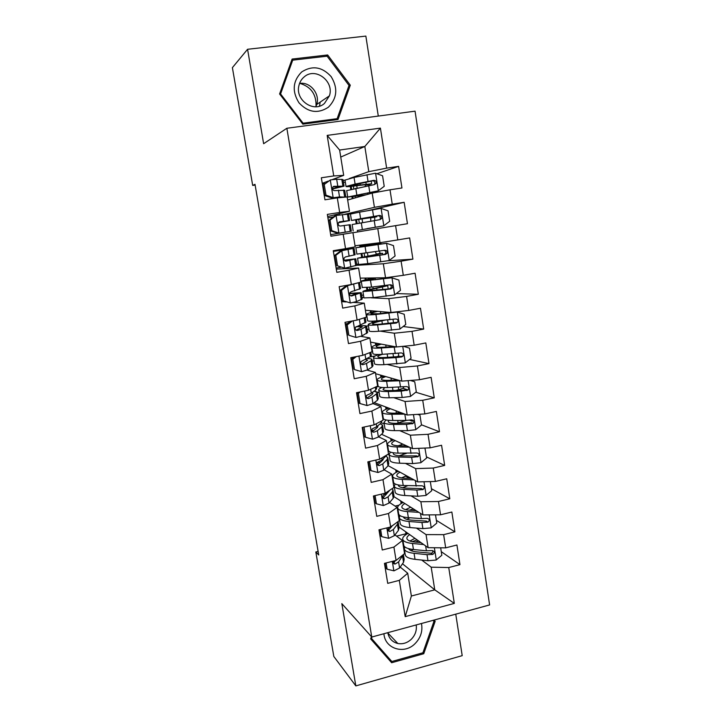 <?xml version="1.0" encoding="UTF-8"?>
<svg xmlns="http://www.w3.org/2000/svg" width="722" height="722" viewBox="0 0 722 722"><rect width="100%" height="100%" fill="white"/><g stroke="black" fill="none" stroke-linecap="round" stroke-linejoin="round"><path stroke-width="1.08" d="M378.292 116.071L365.855 36.1L247.574 49.286L232.394 67.633L252.691 185.437L255.119 185.076M489.606 604.937L415.06 111.17L286.86 128.263L371.767 637.039L489.606 604.937M371.767 637.039L341.831 603.628L355.829 685.9L462.206 655.657L455.753 614.16M402.497 563.783L434.761 589.838L454.318 603.402L448.741 567.546L459.95 564.64L456.927 545.002L445.682 547.854L443.633 534.659L454.905 531.843L451.855 512.033L440.537 514.795L438.471 501.492L449.806 498.767L446.728 478.785L435.357 481.457L433.272 468.046L444.671 465.41L441.566 445.257L430.132 447.839L428.029 434.31L439.49 431.765L436.359 411.441L424.852 413.923L422.731 400.277L434.265 397.84L431.106 377.335L419.536 379.727L417.397 365.955L428.994 363.608L425.809 342.932L414.175 345.224L412.018 331.344L423.679 329.088L420.466 308.24L408.76 310.424L406.585 296.417L418.318 294.269L415.078 273.232L403.3 275.317L401.107 261.193L412.903 259.144L409.636 237.926L397.795 239.903L395.584 225.652L407.452 223.712L404.158 202.304L392.245 204.182L390.006 189.805L401.946 187.973L398.616 166.367L376.848 173.74M454.318 603.402L405.195 616.642L399.311 580.362L407.713 573.241L400.214 567.077M340.748 157.062L364.827 146.485L380.413 128.119L327.174 135.393L333.745 175.942L321.344 177.774L324.945 199.795L337.309 197.891L339.665 212.458L327.337 214.407L330.911 236.22L343.194 234.217L345.531 248.657L333.275 250.705L336.813 272.329L349.033 270.208L351.352 284.522L339.169 286.679L342.67 308.113L354.818 305.893L357.11 320.072L344.999 322.337L348.482 343.582L360.549 341.262L362.823 355.314L350.784 357.688L354.231 378.743L366.235 376.315L368.491 390.25L356.524 392.714L359.935 413.589L371.866 411.062L374.104 424.879L362.209 427.442L365.594 448.136L377.453 445.51L379.673 459.21L367.841 461.872L371.198 482.386L382.985 479.661L385.187 493.234L373.427 495.996L376.758 516.338L388.472 513.513L390.656 526.979L378.969 529.831L382.263 549.993L393.914 547.077L396.08 560.425L384.456 563.377L387.723 583.358L399.311 580.362M380.413 128.119L386.64 168.136L398.616 166.367M318.113 551.418L315.83 551.978L318.727 554.965L254.992 184.309L252.691 185.437M347.661 200.012L372.182 193.09L374.42 207.322L344.665 214.344M339.34 214.975L339.141 213.757M390.006 189.805L372.182 193.09M392.245 204.182L374.42 207.322M327.174 135.393L339.62 150.041L343.69 175.356L332.084 179.67M328.239 181.096L322.247 183.325M333.745 175.942L343.69 175.356M352.932 232.746L377.777 228.585L380.007 242.691L355.025 245.769M395.584 225.652L377.777 228.585M397.795 239.903L380.007 242.691M337.309 197.891L347.165 196.935L349.466 211.257L327.689 216.537M339.665 212.458L349.466 211.257M356.839 265.299L383.328 263.765L385.53 277.753L360.233 278.132M348.031 268.557L347.887 267.645M401.107 261.193L383.328 263.765M403.3 275.317L385.53 277.753M343.194 234.217L352.914 232.646L355.197 246.843L345.531 248.657M361.975 297.365L363.861 297.455M371.126 297.807L388.833 298.646L391.017 312.509L365.395 310.243M406.585 296.417L388.833 298.646M408.76 310.424L391.017 312.509M349.033 270.208L358.608 268.043L336.29 269.125M358.608 268.043L360.874 282.112L351.352 284.522M367.101 329.187L369.014 329.467M380.241 331.136L394.284 333.221L396.45 346.966L370.521 342.102M412.018 331.344L394.284 333.221M414.175 345.224L396.45 346.966M354.818 305.893L364.249 303.132L353.338 302.419M346.154 301.94L341.614 301.643M364.249 303.132L366.496 317.084L357.11 320.072M372.182 360.756L374.122 361.226M387.398 364.484L399.69 367.507L401.838 381.135L375.611 373.707M417.397 365.955L399.69 367.507M419.536 379.727L401.838 381.135M360.549 341.262L369.854 337.923L360.829 336.344M369.854 337.923L372.074 351.749L362.823 355.314M374.258 391.071L375.684 391.55M376.541 391.838L379.185 392.741M393.779 397.678L405.051 401.495L407.19 415.006L374.24 402.659M422.731 400.277L405.051 401.495M424.852 413.923L407.19 415.006M366.235 376.315L375.395 372.408L367.146 370.106M375.395 372.408L377.606 386.117L368.491 390.25M381.36 422.776L384.212 423.995M399.744 430.646L410.367 435.195L412.488 448.597L381.532 434.265M428.029 434.31L410.367 435.195M430.132 447.839L412.488 448.597M371.866 411.062L380.9 406.594L372.994 403.598M380.9 406.594L383.084 420.195L374.104 424.879M387.904 454.346L389.203 455.013M405.466 463.38L415.637 468.614L417.74 481.899L388.165 465.69M433.272 468.046L415.637 468.614M435.357 481.457L417.74 481.899M377.453 445.51L386.351 440.501L378.635 436.828M386.351 440.501L388.526 453.976L379.673 459.21M393.589 485.446L394.149 485.78M411.017 495.861L420.872 501.745L422.948 514.921L394.022 496.709M438.471 501.492L420.872 501.745M440.537 514.795L422.948 514.921M382.985 479.661L391.757 474.11L384.149 469.787M391.757 474.11L393.914 487.467L385.187 493.234M398.49 515.932L399.347 516.51M416.432 528.089L426.052 534.605L428.11 547.673L398.959 527.006M443.633 534.659L426.052 534.605M445.682 547.854L428.11 547.673M388.472 513.513L397.127 507.431L389.582 502.485M383.761 498.667L382.967 498.153M397.127 507.431L399.257 520.679L390.656 526.979M403.354 546.175L404.582 547.096M421.747 560.064L431.187 567.185L434.761 589.838L411.378 596.02L407.713 573.241M448.741 567.546L431.187 567.185M393.914 547.077L402.443 540.48L394.934 534.912M388.607 530.228L387.849 529.668M402.443 540.48L404.555 553.621L396.08 560.425M355.829 685.9L333.826 656.478L315.83 551.978M247.574 49.286L263.629 143.705L286.86 128.263M349.376 178.514L368.798 171.646L364.827 146.485L339.62 150.041M343.185 180.699L344.981 180.067M394.311 562.221L393.319 561.409M405.656 531.753L405.981 533.784L396.54 536.112M398.95 505.183L395.096 506.104M401.134 503.577L400.71 500.915M392.578 476.168L392.109 476.276M396.134 472.387L395.728 469.841M387.84 446.53L387.344 446.638M391.098 440.943L390.71 438.516M383.039 416.675L382.543 416.784M386.017 409.257L385.647 406.937M378.4 386.559L376.406 386.965M380.891 377.308L380.539 375.106M375.395 355.883L369.953 356.957M377.335 355.107L377.236 354.475M375.729 345.098L375.404 343.022M368.419 325.748L366.532 326.1M372.146 322.725L371.902 321.173M370.53 312.635L370.215 310.677M363.464 294.973L361.641 295.298M366.911 290.073L366.514 287.6M365.278 279.901L364.989 278.06M358.473 263.954L356.641 264.27M361.632 257.158L361.09 253.747M359.989 246.897L359.718 245.191M357.598 231.961L357.327 230.3M356.271 223.712L355.675 219.966M352.39 213.522L348.564 214.127M352.264 198.712L351.975 196.889M350.757 189.317L350.305 186.475M345.324 182.197L343.464 182.476M405.195 616.642L411.378 596.02M386.64 168.136L368.798 171.646M371.424 636.66L370.648 638.889L391.649 662.733L423.751 653.717L435.167 621.281L434.121 620.054M302.861 124.166L338.013 119.5L350.287 85.196L327.662 54.962L292.13 59.06L279.594 93.968L302.861 124.166M459.95 564.64L441.259 551.653M454.905 531.843L436.368 520.318M449.806 498.767L431.44 488.731M444.671 465.41L426.467 456.891M439.49 431.765L421.449 424.789M412.415 421.287L409.536 420.177M434.265 397.84L415.746 392.226M406.63 389.465L402.759 388.292M428.994 363.608L409.6 359.43M423.679 329.088L403.156 326.515M418.318 294.269L396.306 293.574M412.903 259.144L387.552 260.822M404.158 202.304L368.112 210.598M387.633 658.166L388.607 657.895M433.868 620.126L435.167 621.281M422.839 652.796L423.751 653.717M326.055 56.298L327.662 54.962M348.744 86.225L350.287 85.196M386.099 562.961L387.118 569.225L394.013 570.84L399.582 567.997L403.544 562.257L404.176 559.388L403.39 554.55M384.97 563.241L385.756 568.052L387.118 569.225M393.481 561.084C392.867 563.097 393.463 564.062 395.268 563.972L398.589 561.878L403.282 554.64M395.503 560.57L393.725 562.691L395.268 563.972M420.989 542.619L415.051 542.06C410.304 541.563 407.605 540.462 406.955 538.747C406.594 537.448 407.506 536.076 409.708 534.623M423.706 544.541L412.488 543.476C406.802 542.872 403.571 541.545 402.786 539.487C402.289 537.547 404.022 535.525 408.002 533.414M440.664 547.799L441.828 555.263L436.124 560.046L427.984 560.732L415.024 559.333C409.329 558.657 406.089 557.24 405.295 555.074L405.186 554.37M407.452 533.026L405.746 532.331M411.269 550.715L413.074 549.469M404.735 546.825L404.347 549.162C405.132 551.283 408.372 552.664 414.058 553.314L427.018 554.658L432.767 554.433C435.059 552.646 434.834 551.364 432.081 550.588L426.413 550.805L413.453 549.514C407.768 548.873 404.528 547.511 403.742 545.417L403.634 544.731M414.924 538.323L409.888 541.031M412.226 541.662L417.081 539.848M418.543 540.886L416.982 541.446L417.108 542.258M432.704 550.579C433.074 552.014 432.532 552.899 431.079 553.223L416.621 551.879C412.1 551.373 409.428 550.299 408.598 548.648M415.312 542.087L416.982 541.446M406.721 533.026L406.63 532.439M380.611 529.434L381.794 536.654L388.734 538.341L394.347 535.67L398.409 530.39L399.085 527.773L398.219 522.394M391.911 526.302L388.463 530.318L389.988 531.446L393.355 529.497L397.425 524.298L398.048 521.573M379.483 529.704L380.449 535.607L381.794 536.654M392.958 525.291L388.977 527.71C387.326 529.858 387.66 531.103 389.988 531.446M375.088 495.608L376.424 503.803L383.4 505.562L389.077 503.072L393.228 498.252L393.95 495.897L393.066 490.391M386.198 494.552L385.052 494.317M373.942 495.879L375.088 502.882L376.424 503.803M389.961 490.076L387.434 492.909L383.4 495.039C382.028 497.196 382.443 498.397 384.664 498.649L388.066 496.844L392.236 492.124L392.967 489.805L392.055 488.695M388.671 491.52L383.156 497.666L384.664 498.649M416.197 510.671L409.988 510.246C405.241 509.876 402.551 508.92 401.928 507.376C401.576 506.194 402.56 504.913 404.871 503.541M418.886 512.367L407.398 511.564C401.712 511.113 398.49 509.967 397.741 508.117C397.271 506.348 399.085 504.47 403.192 502.485M435.51 514.831L436.801 523.107L431.07 527.872L422.902 528.621L409.943 527.556C404.257 527.024 401.035 525.787 400.277 523.829L400.168 523.197M406.883 519.38L409.888 517.764M399.898 515.517L399.311 517.873C400.069 519.777 403.291 520.986 408.977 521.483L421.937 522.493L427.965 522.123C429.978 520.228 429.653 518.956 427.009 518.324L421.323 518.613L408.363 517.647C402.677 517.169 399.456 515.986 398.706 514.1L398.607 513.477M410.728 507.232L405.565 509.606M409.347 510.192L413.309 508.857M414.762 509.768L412.785 510.436M427.965 522.132L426.332 521.076L411.558 520.138C406.811 519.723 404.121 518.721 403.49 517.132L403.445 516.934M401.937 503.126L401.676 501.528M411.432 478.442L404.871 478.163C400.132 477.919 397.461 477.125 396.865 475.762C396.531 474.679 397.587 473.497 400.033 472.197M414.103 479.904L402.253 479.39C396.568 479.092 393.373 478.126 392.66 476.493C392.217 474.905 394.131 473.172 398.391 471.295M430.321 481.583L431.747 490.68L425.98 495.427L417.794 496.249L404.834 495.509C399.149 495.13 395.936 494.074 395.205 492.341L395.115 491.763M408.733 477.901L405.656 476.213M402.75 487.738L407.587 485.735M395.105 483.948L394.239 486.321C394.961 488.027 398.165 489.047 403.851 489.39L416.811 490.067L423.11 489.525C424.843 487.549 424.428 486.303 421.883 485.798L403.237 485.518C397.551 485.193 394.347 484.191 393.625 482.522L393.544 481.971M406.531 475.762L401.549 477.865M407.551 478.28L409.816 477.558M423.11 489.525L421.513 488.632L406.459 488.135C401.721 487.855 399.04 487.007 398.436 485.59L398.373 484.985M396.938 471.962L396.685 470.365M383.914 633.726C384.835 648.78 404.212 654.809 415.015 643.681C420.718 637.833 422.866 631.109 421.467 623.501M387.795 632.68C388.959 638.492 392.317 642.102 397.849 643.51C402.741 644.358 407.181 642.986 411.17 639.385C415.249 635.243 416.928 630.423 416.206 624.936M433.092 620.333L433.967 621.353L422.911 652.778L391.82 661.496L370.991 637.896M391.82 661.496L371.478 638.401L371.983 636.984M371 637.869L371.478 638.401M301.67 71.956C292.753 81.044 291.868 91.333 298.989 102.831C308.15 112.56 317.96 114.013 328.42 107.19C337.174 98.201 338.077 88.003 331.118 76.586C322.111 66.749 312.292 65.206 301.67 71.956M304.242 76.857C301.552 79.077 299.792 81.965 298.944 85.494C294.91 100.078 313.79 113.21 324.44 103.454L329.412 95.836C334.485 81.342 315.451 66.812 304.242 76.857M349.024 85.449L337.138 118.679L303.096 123.191L280.578 93.95L292.708 60.161L327.102 56.181L349.024 85.449M335.044 119.897L337.138 118.679M302.437 123.615L303.096 123.191M279.974 94.456L280.578 93.95M291.246 61.523L292.708 60.161M299.928 83.382C311.11 86.811 316.471 94.492 316.019 106.405M315.857 106.748L316.732 104.464C320.261 93.968 310.216 81.568 299.567 83.427M369.511 461.493L371.009 470.672L378.03 472.513L383.752 470.193L388.003 465.861L388.77 463.759L387.867 458.136M380.25 462.585L376.198 462.297M368.509 462.658L367.976 462.721M368.364 461.755L369.691 469.887L371.009 470.672M387.082 454.824L382.1 459.95L377.823 462.098C376.694 464.237 377.182 465.392 379.303 465.582L382.741 463.921L387.01 459.67L387.786 457.622L385.936 456.196M383.553 458.524L382.831 460.049L377.805 464.742L379.303 465.582M364.068 427.045L365.549 437.261L372.606 439.184L378.391 437.045L382.741 433.191L383.553 431.35L382.624 425.61M373.942 430.447L371.695 430.375M363.31 430.863L362.778 430.926M362.733 427.334L364.249 436.611L365.549 437.261M381.857 420.836L381.099 423.011L376.722 426.711L372.236 428.877C371.316 430.971 371.866 432.09 373.888 432.225L377.362 430.718L381.73 426.955L382.552 425.168L380.142 423.823M378.057 425.583L377.552 427.379L372.417 431.539L373.888 432.225M406.739 445.934L399.726 445.826C394.979 445.709 392.326 445.068 391.757 443.886C391.432 442.92 392.587 441.819 395.214 440.6M409.383 447.162L397.073 446.945C391.396 446.81 388.21 446.034 387.533 444.617C387.118 443.209 389.14 441.62 393.607 439.851M424.942 448.064L426.639 457.992L420.845 462.721L412.632 463.596L399.672 463.199C393.986 462.982 390.801 462.107 390.097 460.591L390.024 460.085M400.232 445.826L399.257 445.366M399.113 455.762L406.531 453.326M390.421 452.098L389.122 454.526C389.817 456.006 393.003 456.845 398.688 457.035L411.648 457.36L418.173 456.629C419.653 454.607 419.166 453.398 416.729 452.992L398.066 453.136C392.38 452.965 389.194 452.152 388.508 450.69L388.436 450.212M401.396 443.461L401.576 444.626L398.156 445.772M401.576 444.626L402.993 444.201M418.173 456.629L416.612 455.88L401.324 455.88C396.577 455.726 393.923 455.031 393.346 453.795L393.463 452.793M391.911 440.564L391.649 438.949M402.172 413.128L394.528 413.21C389.79 413.228 387.145 412.74 386.604 411.748C386.306 410.899 387.588 409.888 390.449 408.733M385.945 419.951L383.969 422.469C384.627 423.733 387.795 424.374 393.481 424.41L406.432 424.392L413.155 423.444C414.41 421.413 413.868 420.24 411.522 419.906L405.809 420.421L404.807 414.121L391.856 414.238C386.171 414.257 383.012 413.67 382.362 412.479C381.983 411.251 384.158 409.807 388.878 408.147M417.794 414.356L419.942 415.087L421.495 425.023L415.664 429.725L407.425 430.682L394.474 430.628C388.788 430.565 385.62 429.879 384.952 428.579L384.88 428.146M396.558 423.345L406.396 420.403M419.942 415.087L417.46 414.383M405.809 420.421L392.849 420.475C387.173 420.466 384.005 419.843 383.346 418.607L383.283 418.191M396.216 410.899L396.152 413.192M396.558 413.083L399.717 412.208M411.621 422.839L396.143 423.354C391.396 423.327 388.752 422.794 388.201 421.738L388.842 420.348M386.839 408.905L386.577 407.289M360.197 391.956L358.374 393.4L360.043 403.562L367.146 405.565L372.976 403.616L377.425 400.25L378.292 398.679L377.344 392.813M358.067 398.806L357.525 398.869M358.374 393.4L357.101 392.93L358.762 403.057L360.043 403.562M357.101 392.93L357.679 392.479M376.361 386.685L376.649 388.499L375.774 389.988L371.298 393.192L366.641 395.349C365.901 397.407 366.496 398.49 368.428 398.589L371.947 397.226L376.415 393.959L377.29 392.443L374.005 391.252M356.533 392.75L357.471 392.642M372.155 392.578L372.967 393.156L372.218 394.429L366.975 398.057L368.428 398.589M400.421 380.738L386.586 381.261C380.909 381.442 377.768 381.045 377.155 380.079C376.812 379.032 379.176 377.723 384.266 376.162M397.858 380.007L389.284 380.332C384.546 380.485 381.92 380.16 381.415 379.348C381.126 378.617 382.588 377.696 385.792 376.586M410.313 380.458L414.735 381.757L416.296 391.784L410.448 396.459L402.181 397.479L389.23 397.786C383.544 397.885 380.395 397.389 379.763 396.315L379.709 395.945M395.981 390.403L398.697 389.69C402.19 388.743 403.86 387.94 403.706 387.281L403.652 386.902M381.974 387.452C379.528 388.508 378.463 389.402 378.77 390.151C379.393 391.189 382.543 391.64 388.228 391.514L401.179 391.143L408.065 389.988C409.13 387.958 408.535 386.812 406.278 386.55L387.588 387.543C381.911 387.696 378.761 387.263 378.147 386.252L378.093 385.909M396.243 380.07L397.199 379.826M408.065 389.988L406.558 389.528L403.86 390.178L390.918 390.557C386.18 390.665 383.544 390.286 383.021 389.42L384.826 387.579M381.73 376.992L381.469 375.368M356.298 356.605L352.805 359.321L354.484 369.574L361.632 371.668L367.525 369.899L372.074 367.038L372.985 365.738L372.02 359.746M361.632 371.668L354.484 369.574M352.778 366.496L352.237 366.559M352.805 359.321L351.551 359.005L353.22 369.213M351.551 359.005L354.069 357.038M370.81 352.237L371.334 355.477L370.404 356.686L361.027 361.523C360.431 363.536 361.063 364.583 362.922 364.664L366.478 363.464L371.054 360.693L371.974 359.457C371.604 358.897 370.034 358.599 367.236 358.554M351.677 359.8L351.145 359.872M351.235 360.395L351.767 360.323M365.585 359.52L367.633 360.161L361.487 364.285L362.922 364.664M396.423 346.966L381.279 348.004C375.602 348.347 372.48 348.148 371.902 347.408C371.595 346.551 374.276 345.369 379.925 343.871M394.05 346.515L384.005 347.174C379.267 347.462 376.658 347.3 376.171 346.686C375.918 346.073 377.66 345.224 381.387 344.141M403.363 346.289L409.491 348.148L411.071 358.265L405.177 362.913L383.942 364.664C378.265 364.926 375.124 364.628 374.528 363.78L374.483 363.482M397.055 356.839L398.734 355.711L398.345 353.275M379.312 354.466C375.142 355.747 373.211 356.785 373.536 357.57C374.122 358.374 377.254 358.635 382.931 358.338L395.882 357.616L401.622 356.966L402.903 356.244C403.797 354.231 403.156 353.121 400.981 352.914L382.29 354.34C376.613 354.655 373.482 354.421 372.904 353.636L372.859 353.365M402.903 356.244L385.647 357.48C380.909 357.733 378.292 357.516 377.805 356.839C377.543 356.208 379.068 355.377 382.389 354.331M376.577 344.827L376.315 343.194M352.363 320.965L347.192 324.963L348.879 335.297L356.072 337.472L362.02 335.892L367.633 332.526L366.65 326.398M356.072 337.472L348.879 335.297M347.444 333.907L346.912 333.988M347.192 324.963L345.955 324.783L347.634 335.08M345.955 324.783L350.432 321.326M365.215 317.49L365.964 322.174L355.386 327.382C354.908 329.349 355.567 330.369 357.363 330.45L360.973 329.403L366.614 326.182C366.072 325.64 363.319 325.55 358.374 325.92M346.361 327.301L345.829 327.382M345.892 327.77L346.425 327.689M356.018 326.642L362.254 326.904L356.063 330.198M347.598 323.51L345.251 323.835M381.369 320.469L379.555 320.866C371.821 322.59 368.049 323.871 368.247 324.71L369.258 330.974C369.817 331.597 372.931 331.696 378.608 331.272L399.871 329.088L405.791 324.458L404.194 314.26L397.199 312.057L375.927 314.467C370.251 314.972 367.146 314.982 366.605 314.476C366.37 313.799 369.592 312.716 376.27 311.209M397.199 312.057L395.827 311.949M395.566 311.976L378.68 313.745L370.9 313.754C370.684 313.258 372.931 312.445 377.66 311.326M368.247 324.71C368.798 325.288 371.911 325.351 377.588 324.891L396.288 323.068L397.669 322.229C398.427 320.234 397.759 319.16 395.647 318.98L376.947 320.857C371.27 321.335 368.157 321.299 367.615 320.758L367.579 320.559M384.826 320.162L381.884 320.812L382.389 323.961M397.669 322.229L380.341 324.133C375.602 324.521 373.003 324.476 372.534 323.998C372.372 323.294 375.485 322.238 381.884 320.812M372.994 322.472L372.778 321.146M371.379 312.391L371.117 310.749M341.524 290.298L340.306 290.262L346.398 285.614L347.643 285.632L341.524 290.298L343.23 300.731L350.459 302.987L356.469 301.597L362.236 299.034L361.235 292.78M350.459 302.987L343.23 300.731M342.932 300.939L341.533 301.146M346.398 285.614L350.125 284.739M347.643 285.632L359.042 282.582M340.306 290.262L342.002 300.65M359.565 282.446L360.558 288.592L351.091 291.778L349.719 292.933C349.331 294.865 350.017 295.867 351.767 295.939L361.208 292.636L349.574 293.358M341.001 294.549L340.468 294.63M340.504 294.874L341.046 294.793M349.52 293.673L356.839 293.358L350.693 295.803M340.396 290.822L339.854 290.903M383.517 286.408L374.393 288.439C366.595 290 362.769 291.056 362.922 291.589L363.933 297.906L373.229 297.59L394.51 294.964L400.466 290.361L398.86 280.082L391.82 277.799L361.262 281.264C361.126 280.831 364.962 279.847 372.778 278.331L374.962 277.916M391.82 277.799L365.576 280.551L376.297 277.889M362.922 291.589L385.151 289.693L390.918 288.89L392.38 287.934C393.021 285.966 392.317 284.91 390.268 284.766L371.55 287.094L362.263 287.473M383.508 286.381L381.153 285.975M385.277 285.488L387.696 285.695L376.713 288.268L377.028 290.28M389.826 284.838C391.207 285.488 391.568 286.508 390.936 287.907L389.357 288.863L367.227 290.876C367.101 290.434 370.26 289.558 376.713 288.268M367.769 289.865L367.399 287.527M366.144 279.703L365.883 278.051M335.811 255.335L334.611 255.453L340.576 250.94L341.957 250.687L335.811 255.335L337.526 265.849L344.809 268.196L356.803 265.263L355.775 258.864M344.809 268.196L337.526 265.849M340.694 267.33L336.109 268.033M340.73 250.832L349.665 248.982L333.383 251.373M341.957 250.687L354.06 248.269L333.374 251.31M334.611 255.453L336.326 265.922M354.069 248.296L355.107 254.731L345.432 256.942L344.006 258.178C343.708 260.064 344.412 261.048 346.118 261.138L355.765 258.81L344.195 260.2M335.604 261.517L335.062 261.599M335.08 261.707L335.622 261.626M344.277 260.326L351.37 259.532L345.387 261.102M334.963 257.619L334.421 257.709M389.257 260.443L386.568 243.296L393.472 245.606L395.096 255.976L389.113 260.552L367.805 263.629L366.767 257.14L357.552 258.196L378.391 254L376.243 254.072L375.485 251.68M386.568 243.296L355.874 247.781L376.794 243.91L359.863 246.103M386.396 243.242L360.206 247.068L380.999 243.224L359.809 245.769M367.805 263.629L358.563 264.487M366.767 257.14L385.494 254.415L387.019 253.35C387.561 251.409 386.839 250.372 384.835 250.254L356.894 254.117M379.519 251.599L380.214 253.395L382.588 253.314L371.496 255.453L371.631 256.31M383.996 250.39C385.629 250.832 386.162 251.861 385.593 253.476L383.951 254.55L369.574 256.599L361.875 257.474L371.496 255.453M362.507 256.987L361.966 253.63M360.865 246.734L360.747 246.003M330.044 220.066L328.862 220.336L334.864 215.851L336.226 215.454L330.044 220.066L331.777 230.679L339.096 233.107L351.316 231.202L330.649 234.65L346.903 231.915M339.096 233.107L346.903 231.924M336.226 215.454L348.555 214.064L349.601 220.553L339.728 221.789L338.257 223.098C338.022 224.957 338.744 225.932 340.414 226.022L350.269 224.695L351.316 231.193M333.483 216.88L327.896 217.845M328.862 220.336L330.595 230.896L331.777 230.679M337.878 233.323L330.595 230.896M329.602 228.269L330.144 228.179M328.952 224.289L329.494 224.199M338.456 222.683L349.601 220.58M339.205 221.97L345.188 221.302L338.51 222.602M329.485 224.145L328.943 224.235M365.522 217.927L365.594 218.396L376.83 216.735L374.682 217.187L374.763 220.526M370.792 221.203L370.684 217.827L372.606 217.421L351.479 220.454L360.63 218.703L359.583 212.142L350.45 214.064M367.218 228.585L383.662 225.851L389.681 221.302L388.048 210.833L380.918 208.387L359.583 212.142M383.662 225.851L357.354 230.462M367.236 228.684L357.363 230.526M365.594 218.396L355.829 219.75L377.841 215.77C379.853 215.77 380.638 216.771 380.196 218.757M352.137 224.533L380.025 219.641L381.604 218.486C382.064 216.564 381.315 215.553 379.366 215.454L360.63 218.703M357.146 223.558L356.551 219.84M324.232 184.489L330.45 179.904L324.232 184.489L325.983 195.193L333.347 197.711L339.53 196.935L345.161 197.133M333.347 197.711L341.344 197.503M330.45 179.904L336.669 179.218L342.995 179.57L344.042 186.032M324.855 183.587L322.364 184.038M323.068 184.913L324.81 195.572L325.983 195.193M332.147 198.081L324.81 195.572M332.463 189.038L344.06 186.141L333.979 186.339L332.472 187.702C332.291 189.534 333.022 190.5 334.674 190.608L344.728 190.292L345.766 196.763M324.088 194.552L324.629 194.453M323.456 190.689L323.998 190.59M333.068 186.754L339.629 186.872L332.409 188.785M323.961 190.391L323.42 190.482M360.025 183.343L360.287 185.012L371.631 183.794L369.529 184.516L369.186 185.527M365.17 186.339L365.503 185.121L367.39 184.489L357.995 185.554C350.017 186.619 346.028 186.926 346.009 186.466L355.107 184.074L354.051 177.459L344.99 180.094M361.731 194.092L361.939 195.391L352.074 196.321L378.166 190.843L384.221 186.321L382.57 175.762L375.404 173.226L354.051 177.459M378.166 190.843L347.715 197.034L364.863 195.157M361.939 195.391L366.171 194.787M360.287 185.012L350.378 185.753L372.335 180.825C374.312 180.807 375.115 181.782 374.745 183.749L376.135 183.325C376.523 181.421 375.756 180.428 373.843 180.347L355.107 184.074M346.686 190.653L374.501 184.57L376.135 183.325M353.13 198.469L352.859 196.79M351.632 189.119L351.19 186.384M392.317 561.382L393.842 570.795M402.569 556.22L403.544 562.257M398.589 561.878L399.582 567.997M436.268 559.929L434.355 547.736M413.453 549.514L412.488 543.476M415.024 559.333L414.058 553.314M426.413 550.805L425.637 545.922M427.984 560.732L427.018 554.658M430.989 553.223L432.686 554.442M386.866 527.899L388.562 538.296M397.425 524.298L398.409 530.39M393.355 529.497L394.347 535.67M381.378 494.137L383.229 505.517M392.236 492.124L393.228 498.252M388.066 496.844L389.077 503.072M387.263 491.863L387.434 492.909M431.214 527.755L429.193 514.876M408.363 517.647L407.398 511.564M409.943 527.556L408.977 521.483M421.323 518.613L420.502 513.378M422.902 528.621L421.937 522.493M425.935 521.131L427.614 522.214M426.124 495.31L423.995 481.745M403.237 485.518L402.253 479.39M404.834 495.509L403.851 489.39M416.197 486.15L415.312 480.572M417.794 496.249L416.811 490.067M420.836 488.776L422.505 489.715M375.837 460.067L377.85 472.468M387.01 459.67L388.003 465.861M386.297 455.284L386.378 455.762M382.741 463.921L383.752 470.193M381.776 457.965L382.1 459.95M370.251 425.709L372.435 439.129M381.73 426.955L382.741 433.191M380.837 421.368L381.099 423.011M377.362 430.718L378.391 437.045M376.243 423.76L376.722 426.711M420.989 462.594L418.751 448.326M398.066 453.136L397.073 446.945M402.948 453.245L403.129 454.355M399.672 463.199L398.688 457.035M411.026 453.425L410.087 447.487M412.632 463.596L411.648 457.36M415.701 456.151L417.352 456.945M415.809 429.608L413.462 414.627M392.849 420.475L391.856 414.238M403.562 420.43L403.697 421.305M397.732 420.457L398.12 422.884M394.474 430.628L393.481 424.41M407.425 430.682L406.432 424.392M410.52 423.245L412.154 423.895M364.61 391.053L366.966 405.52M376.415 393.959L377.425 400.25M375.314 387.154L375.774 389.988M371.947 397.226L372.976 403.616M370.657 389.266L371.298 393.192M410.592 396.342L408.129 380.629M387.588 387.543L386.586 381.261M390.99 378.066L391.342 380.25M398.3 387.209L398.697 389.69M392.479 387.389L392.967 390.494M389.23 397.786L388.228 391.514M400.548 387.136L399.546 380.774M402.181 397.479L401.179 391.143M405.295 390.079L406.91 390.566M358.924 356.081L361.451 371.613M371.054 360.693L372.074 367.038M369.754 352.643L370.404 356.686M366.478 363.464L367.525 369.899M365.025 354.466L365.819 359.394M405.322 362.796L402.741 346.352M382.29 354.34L381.279 348.004M385.728 344.954L386.062 347.038M391.793 346.1L391.884 346.659M392.994 353.699L393.526 357.038M387.173 354.051L387.705 357.363M383.942 364.664L382.931 358.338M395.241 353.572L394.23 347.156M396.892 364.005L395.882 357.616M378.689 344.204L378.599 343.618M400.024 356.623L401.622 356.966M353.193 320.812L355.892 337.418M365.648 327.147L366.677 333.546M364.141 317.833L364.989 323.104M360.973 329.403L362.02 335.892M359.348 319.368L360.305 325.297M356.172 330.261L357.363 330.45M400.015 328.97L397.371 312.121M376.947 320.857L375.927 314.467M380.422 311.57L380.729 313.547M386.414 312.103L386.55 313.005M387.651 319.918L388.21 323.465M378.608 331.272L377.588 324.891M389.898 319.72L388.869 313.258M391.559 330.243L390.539 323.799M375.124 321.904L374.98 321.01M373.518 311.85L373.373 310.956M394.708 322.887L396.288 323.068M347.49 285.75L350.278 302.924M360.188 293.322L361.235 299.774M358.491 282.771L359.538 289.242M355.414 295.054L356.469 301.597M353.681 284.342L354.737 290.912M350.973 295.912L351.767 295.939M394.663 294.847L391.992 277.853M371.55 287.094L370.521 280.641M375.097 278.123L375.359 279.775M373.175 288.683L372.895 286.932M371.568 278.566L371.469 277.97M380.981 277.817L381.18 279.071M382.452 287.121L382.85 289.621M373.229 297.59L372.2 291.156M384.501 285.587L383.472 279.062M386.18 296.2L385.151 289.693M369.926 289.369L369.592 287.311M368.301 279.233L368.112 278.015M389.357 288.863L390.918 288.89M381.532 286.309L385.485 285.596M341.804 250.805L344.62 268.142M354.692 259.207L355.738 265.705M352.977 248.567L354.033 255.092M349.809 260.407L350.874 267.014M348.058 249.604L349.132 256.229M366.117 253.043L365.079 246.536M369.863 245.227L369.944 245.724M367.958 255.967L367.462 252.844M366.334 245.769L366.235 245.173M375.666 244.235L375.765 244.839M377.281 254.424L377.444 255.48M379.059 251.157L378.021 244.577M380.747 261.86L379.718 255.299M364.682 256.572L364.159 253.323M363.04 246.346L362.931 245.66M383.951 254.55L385.494 254.415M376.442 254.153L380.413 253.476M336.073 215.562L338.916 233.053M349.141 224.795L350.206 231.356M347.417 214.073L348.473 220.652M344.15 225.463L345.224 232.123M342.39 214.569L343.464 221.248M370.684 217.827L374.682 217.187M383.815 225.733L381.099 208.441M362.643 222.611L362.065 219.01M371.343 216.898L371.433 217.484M362.336 229.379L361.298 222.836M373.572 216.429L372.525 209.795M375.278 227.231L374.231 220.616M359.339 223.179L358.753 219.515M377.841 215.77L379.366 215.454M330.288 180.013L333.158 197.647M343.555 190.094L344.62 196.709M341.804 179.282L342.878 185.915M338.447 190.211L339.53 196.935M336.669 179.218L337.761 185.96M333.356 186.547L333.979 186.339M365.503 185.121L369.529 184.516M378.319 190.725L375.584 173.289M358.545 196.944L358.41 196.068M357.11 187.973L356.758 185.725M365.837 182.143L366.162 184.209M367.552 192.954L367.769 194.335M356.821 194.841L355.765 188.243M368.039 181.412L366.984 174.715M369.754 192.296L368.707 185.626M355.287 197.855L355.071 196.519M353.816 188.641L353.419 186.141M372.335 180.825L373.843 180.347M402.786 539.487L403.742 545.417M404.347 549.162L405.295 555.074M431.079 553.223L432.767 554.433M397.741 508.117L398.706 514.1M399.311 517.873L400.277 523.829M392.66 476.493L393.625 482.522M394.239 486.321L395.205 492.341M387.849 632.995L397.849 643.51M319.53 106.098L320.18 102.118M316.732 104.464L329.412 95.836M387.533 444.617L388.508 450.69M389.122 454.526L390.097 460.591M382.362 412.479L383.346 418.607M383.969 422.469L384.952 428.579M411.621 422.848L413.155 423.444M377.155 380.079L378.147 386.252M378.77 390.151L379.763 396.315M371.902 347.408L372.904 353.636M373.536 357.57L374.528 363.78M366.605 314.476L367.615 320.758M393.58 323.014L393.003 319.368M361.262 281.264L362.282 287.6M386.55 278.412L386.423 277.627M388.219 289.008L387.705 285.75M390.936 287.907L392.38 287.934M381.36 286.228L385.313 285.524M355.874 247.781L356.903 254.162M381.126 244.027L380.999 243.233M382.813 254.713L382.597 253.332M357.552 258.196L358.572 264.559M385.602 253.476L387.019 253.35M376.243 254.072L380.214 253.395M350.45 214.019L351.479 220.454M376.821 216.717L376.703 215.959M352.137 224.515L353.166 230.932M380.205 218.757L381.604 218.486M344.972 179.968L346.009 186.466M371.622 183.749L371.198 181.041M373.075 192.927L372.913 191.899M346.668 190.554L347.715 197.034"/></g></svg>
